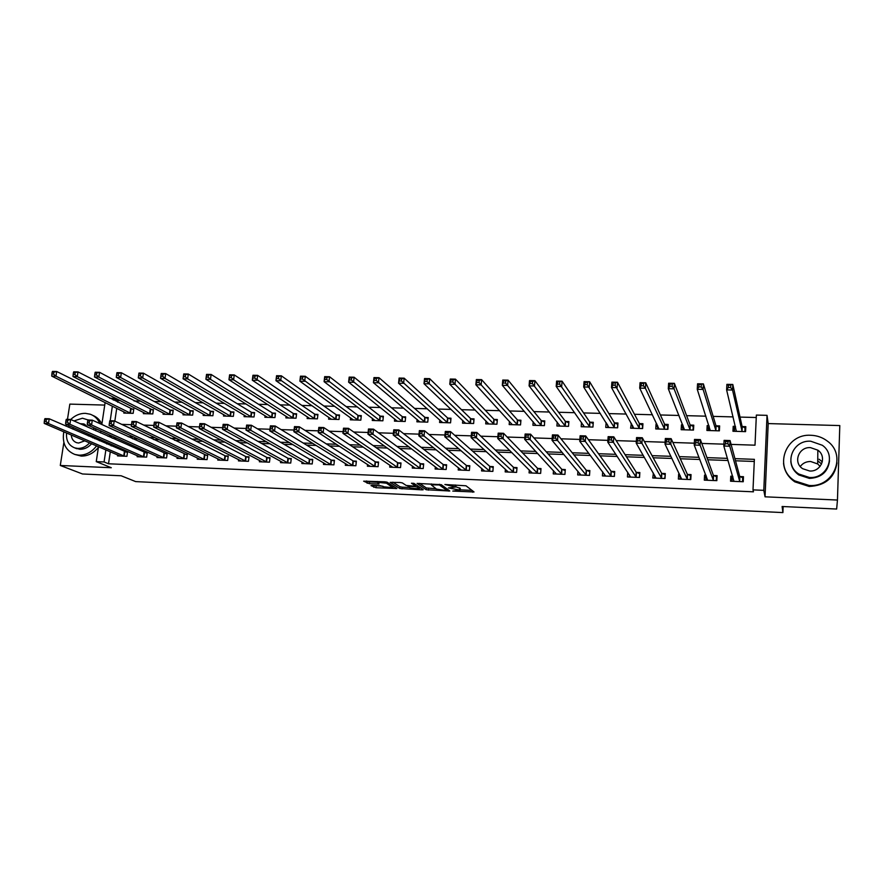 <?xml version="1.0" encoding="UTF-8"?>
<svg xmlns="http://www.w3.org/2000/svg" width="884" height="884" viewBox="0 0 884 884"><rect width="100%" height="100%" fill="white"/><g stroke="black" fill="none" stroke-linecap="round" stroke-linejoin="round"><path stroke-width="1.33" d="M452.763 491.073L474.034 491.968L466.001 485.791L444.895 484.509L455.857 486.996L448.431 487.924L460.133 490.178L452.763 491.073M819.07 459.227L822.319 461.857M372.109 485.36L370.993 485.614L375.998 487.714L396.872 488.554L387.192 482.233L384.927 481.813L363.656 481.172L369.39 483.703L379.07 484.012L377.313 482.299L386.485 483.194L392.916 487.703L383.877 486.83L380.584 485.747L372.109 485.36M110.301 451.757L108.522 463.78L104.069 461.956L96.257 461.625L98.5 446.696M837.457 500.046L839.8 425.569L768.185 423.58L765.047 496.819L837.457 500.046L836.651 509.04L782.108 506.499L782.904 512.587L135.683 481.603L121.13 475.769L82.521 473.979L60.289 465.47L111.296 467.735L96.257 461.625M765.047 496.819L763.798 490.344L753.002 489.88L754.372 459.337L734.936 458.63M108.522 463.78L753.455 491.813L753.002 489.88M426.154 489.736L449.812 491.007L441.271 484.675L417.093 483.404L426.154 489.736L426.32 487.957L435.945 488.719M422.055 488.852L421.966 489.858L399.8 488.521L390.198 482.377L400.087 482.487L402.353 482.918L406.198 485.449L414.176 486.134L415.392 485.868L411.469 483.228L413.9 483.338L423.171 489.603M421.966 489.858L423.171 489.769M104.743 405.082L69.836 404.11L67.471 419.347M63.869 442.453L60.289 465.47M754.284 461.47L735.51 460.785M728.084 460.509L707.73 459.768M699.841 459.481L680.293 458.763M671.962 458.453L653.199 457.768M644.436 457.448L626.436 456.796M617.253 456.453L600.015 455.824M590.424 455.481L573.904 454.873M563.926 454.509L548.124 453.934M537.748 453.547L522.654 452.995M511.902 452.608L497.493 452.078M486.377 451.669L472.631 451.171M461.15 450.752L448.066 450.265M436.243 449.834L423.79 449.381M411.624 448.939L399.8 448.508M387.303 448.044L376.098 447.636M363.28 447.171L352.661 446.785M339.533 446.298L329.5 445.934M316.063 445.448L306.604 445.094M292.869 444.597L283.974 444.265M269.952 443.757L261.598 443.448M247.299 442.928L239.476 442.641M224.901 442.111L217.608 441.845M202.756 441.304L195.972 441.05M180.866 440.497L174.59 440.265M159.23 439.713L153.44 439.492M137.827 438.928L132.523 438.729M116.666 438.155L112.312 438.188M111.406 444.287L111.163 445.901M732.726 476.266L730.781 476.189L730.538 481.216L743.245 481.747L743.477 476.697L740.03 476.553M705.962 475.194L704.559 475.128L704.294 480.134L716.847 480.653L717.101 475.636L713.697 475.504M679.52 474.133L678.647 474.089L678.371 479.062L690.769 479.581L691.045 474.586L687.675 474.454M653.409 473.084L652.746 478.012L665.011 478.509L665.298 473.559L661.972 473.426M627.728 472.255L627.43 476.962L639.541 477.459L639.85 472.542L636.568 472.41M602.689 471.813L602.402 475.923L614.38 476.421L614.711 471.526L611.452 471.393M577.937 471.249L577.672 474.907L589.506 475.393L589.849 470.531L586.644 470.398M553.483 470.619L553.229 473.901L564.931 474.377L565.285 469.548L562.113 469.415M529.306 469.923L529.063 472.907L540.632 473.382L541.008 468.575L537.87 468.443M505.405 469.205L505.173 471.912L516.61 472.387L517.007 467.603L513.902 467.481M481.78 468.443L481.559 470.94L492.863 471.404L493.272 466.653L490.2 466.531M458.42 467.669L458.21 469.979L469.382 470.443L469.813 465.713L466.774 465.592M435.326 466.874L435.116 469.028L446.166 469.481L446.608 464.785L443.613 464.664M412.485 466.078L412.287 468.078L423.215 468.531L423.679 463.868L420.707 463.746M389.91 465.271L389.711 467.15L400.518 467.592L400.993 462.951L398.054 462.84M367.578 464.465L367.39 466.233L378.076 466.675L378.562 462.056L375.656 461.934M345.489 463.658L345.312 465.316L355.876 465.757L356.374 461.161L353.512 461.05M323.643 462.84L323.467 464.42L333.92 464.851L334.439 460.288L331.599 460.166M302.041 462.034L301.864 463.525L312.207 463.956L312.726 459.415L309.919 459.304M280.67 461.227L280.504 462.641L290.726 463.061L291.267 458.553L288.482 458.442M259.531 460.42L259.366 461.768L269.476 462.188L270.029 457.702L267.277 457.592M238.614 459.625L238.448 460.907L248.459 461.315L249.023 456.851L246.304 456.752M217.917 458.829L217.762 460.056L227.663 460.465L228.238 456.022L225.542 455.912M197.441 458.034L197.287 459.205L207.088 459.614L207.674 455.194L205.011 455.094M177.187 457.249L177.032 458.376L186.723 458.774L187.32 454.376L184.69 454.277M157.142 456.464L156.987 457.547L166.579 457.945L167.187 453.569L164.59 453.47M137.307 455.691L137.153 456.73L146.645 457.116L147.263 452.774L144.689 452.674M117.671 454.917L117.528 455.912L126.92 456.299L127.55 451.978L124.998 451.879M756.251 417.513L740.019 417.082M733.134 416.905L713.156 416.375M705.907 416.176L686.603 415.668M679.011 415.458L660.381 414.972M652.447 414.762L634.469 414.276M626.204 414.055L608.877 413.601M600.28 413.369L583.584 412.927M574.666 412.695L558.577 412.264M549.373 412.021L533.881 411.601M524.367 411.358L509.46 410.961M499.659 410.695L485.327 410.32M475.249 410.043L461.481 409.679M451.116 409.402L437.9 409.06M427.27 408.773L414.585 408.43M403.69 408.143L391.546 407.822M380.385 407.524L368.761 407.215M357.357 406.916L346.23 406.618M334.583 406.308L323.942 406.021M312.063 405.712L301.908 405.436M289.797 405.115L280.118 404.861M267.786 404.529L258.57 404.286M246.006 403.955L237.255 403.723M224.481 403.38L216.171 403.159M203.187 402.817L195.309 402.607M182.126 402.253L174.678 402.054M161.297 401.701L154.269 401.513M140.689 401.159L134.07 400.982M120.301 400.618L117.881 400.551L117.627 402.231M116.732 408.298L114.832 421.138M735.422 426.364L733.201 426.309L732.958 431.259L745.577 431.635L745.809 426.663L742.383 426.563M708.935 425.602L707.167 425.558L706.913 430.475L719.377 430.851L719.631 425.911L716.239 425.812M682.768 424.85L681.454 424.817L681.177 429.712L693.487 430.077L693.763 425.171L690.415 425.071M656.923 424.11L656.038 424.088L655.74 428.95L667.906 429.315L668.194 424.442L664.89 424.342M631.364 423.381L630.601 428.199L642.624 428.563L642.933 423.712L639.662 423.613M606.126 422.651L605.75 427.458L617.64 427.812L617.96 422.994L614.734 422.906M581.506 422.408L581.186 426.729L592.943 427.071L593.286 422.287L590.092 422.198M557.207 422.121L556.909 426L568.534 426.342L568.887 421.58L565.727 421.491M533.196 421.767L532.908 425.281L544.389 425.624L544.765 420.894L541.649 420.806M509.449 421.37L509.173 424.574L520.532 424.917L520.919 420.209L517.836 420.121M485.979 420.928L485.714 423.878L496.941 424.209L497.349 419.524L494.3 419.447M462.774 420.452L462.52 423.182L473.625 423.513L474.045 418.861L471.028 418.773M439.823 419.966L439.58 422.497L450.553 422.828L450.995 418.198L448.011 418.11M417.126 419.458L416.894 421.823L427.745 422.143L428.199 417.546L425.248 417.458M394.684 418.928L394.452 421.149L405.192 421.469L405.657 416.894L402.739 416.817M372.484 418.397L372.263 420.486L382.882 420.806L383.369 416.253L380.485 416.176M350.539 417.867L350.318 419.834L360.827 420.143L361.313 415.624L358.462 415.535M328.826 417.325L328.616 419.182L339.003 419.491L339.5 414.994L336.682 414.916M307.345 416.784L307.135 418.541L317.411 418.85L317.931 414.375L315.146 414.298M286.096 416.231L285.897 417.911L296.063 418.209L296.593 413.767L293.831 413.679M265.067 415.69L264.88 417.281L274.935 417.579L275.476 413.159L272.747 413.082M244.271 415.137L244.083 416.662L254.04 416.961L254.592 412.552L251.885 412.474M223.696 414.596L223.508 416.044L233.354 416.342L233.917 411.966L231.243 411.889M203.331 414.055L203.154 415.436L212.889 415.734L213.475 411.38L210.823 411.303M183.187 413.502L182.999 414.839L192.646 415.126L193.231 410.795L190.612 410.717M163.253 412.961L163.065 414.242L172.612 414.53L173.209 410.22L170.623 410.143M143.517 412.43L143.341 413.657L152.788 413.933L153.396 409.646L150.833 409.579M123.981 411.889L123.815 413.071L133.164 413.347L133.782 409.082L131.241 409.016M782.904 512.587L783.147 506.554M109.727 398.242L113.528 398.341L113.274 400.043M117.881 400.551L113.528 398.341M731.09 444.398L755.013 445.182L756.361 415.071L767.036 415.347L763.798 490.344M768.185 423.58L767.036 415.347M99.395 440.74L99.638 439.105M100.566 432.906L100.853 430.994M101.826 424.541L105.119 402.552M112.279 436.166L107.903 436.21M106.986 442.343L106.743 443.967M105.87 449.857L104.069 461.956M727.455 458.365L706.946 457.625M699.012 457.337L679.321 456.63M670.934 456.321L652.038 455.647M643.209 455.326L625.099 454.674M615.85 454.343L598.49 453.713M588.832 453.359L572.213 452.763M562.158 452.398L546.257 451.823M535.814 451.448L520.621 450.906M509.803 450.508L495.294 449.989M484.101 449.58L470.277 449.083M458.73 448.663L445.558 448.188M433.657 447.768L421.138 447.315M408.894 446.873L396.993 446.442M384.429 445.989L373.147 445.58M360.252 445.116L349.578 444.729M336.373 444.254L326.284 443.89M312.77 443.403L303.256 443.061M289.444 442.564L280.493 442.232M266.393 441.724L257.995 441.425M243.608 440.906L235.741 440.619M221.088 440.088L213.751 439.834M198.823 439.293L192.005 439.05M176.822 438.497L170.502 438.265M155.065 437.713L149.241 437.503M133.55 436.939L128.213 436.74M121.627 424.364L131.473 424.696M143.617 425.094L153.882 425.425M165.861 425.823L176.546 426.176M188.369 426.563L199.486 426.928M211.154 427.315L222.702 427.69M234.205 428.066L246.205 428.464M257.52 428.839L269.985 429.248M281.134 429.613L294.063 430.033M305.024 430.397L318.439 430.839M329.213 431.193L343.114 431.646M353.699 432L368.098 432.464M378.485 432.806L393.402 433.304M403.579 433.635L419.027 434.143M428.994 434.475L444.972 434.994M454.73 435.315L471.26 435.856M480.786 436.177L497.88 436.729M507.173 437.039L524.842 437.624M533.903 437.923L552.168 438.519M560.975 438.807L579.849 439.425M588.413 439.713L607.894 440.354M616.192 440.619L636.314 441.282M644.348 441.547L665.122 442.232M672.879 442.486L694.316 443.193M701.797 443.437L723.908 444.166M112.367 406.143L110.202 420.718M112.334 437.989L107.925 436.011M733.201 426.309L734.405 431.149M707.167 425.558L708.493 429.591M681.454 424.817L682.879 428.342M656.038 424.088L657.552 427.259M630.911 423.37L632.524 426.276M606.081 422.651L607.783 425.359M730.781 476.189L732.029 480.321M704.559 475.128L705.918 478.587M678.647 474.089L680.116 477.117M653.044 473.062L654.613 475.791M460.255 488.896L460.133 490.178M455.879 486.83L460.299 488.377M455.978 485.714L455.857 486.996L455.978 485.714M460.166 489.835L471.968 490.377M419.624 483.371L426.32 487.957M447.006 489.228L447.624 489.25M446.011 490.543L446.895 490.355L439.348 484.951L431.226 484.841L436.486 489.095L446.011 490.543M420.817 488.012L419.325 487.946M409.292 487.482L402.176 487.161L401.999 488.929M392.872 482.167L399.977 486.741L402.176 487.161M410.11 488.023L419.226 488.896L417.115 487.029L414.894 486.609L407.955 486.432L410.11 488.023M419.27 488.476L419.447 487.084M416.265 484.94L415.513 484.841M366.473 480.984L369.578 481.924L377.313 482.277L377.402 481.471M373.777 485.438L382.993 486.277M393.015 486.73L394.363 486.797M745.621 430.696L745.035 427.955L742.063 426.32L732.803 384.463L732.527 390.021L726.615 389.899L736.372 431.359M744.858 431.613L745.035 427.955M734.394 431.304L734.571 427.657L735.587 427.027M728.283 387.49L726.615 389.899L726.891 384.352L732.803 384.463L728.394 385.269L728.283 387.49L730.659 387.546L730.77 385.313M742.14 431.536L732.527 390.021L730.659 387.546M726.891 384.352L728.394 385.269M732.935 476.973L732.173 477.36L731.974 481.272M743.311 480.111L742.704 477.78L742.527 481.714M727.886 443.79L727.996 441.525L725.609 441.447L725.488 443.713L727.886 443.79L729.775 446.221L723.808 446.022L724.095 440.365L730.051 440.552L729.775 446.221L739.786 481.603M733.974 481.36L723.808 446.022L725.488 443.713M727.996 441.525L730.051 440.552L739.709 476.343L742.704 477.78M725.609 441.447L724.095 440.365M719.477 428.917L718.968 427.204L715.918 425.569L703.399 383.899L703.1 389.424L697.255 389.303L710.283 430.574M718.791 430.828L718.968 427.204M708.449 430.519L709.233 426.508M698.857 386.905L697.255 389.303L697.564 383.789L703.399 383.899L698.979 384.695L698.857 386.905L701.189 386.96L701.31 384.739M715.985 430.751L703.1 389.424L701.189 386.96M697.564 383.789L698.979 384.695M693.631 427.558L693.222 426.453L690.072 424.828L674.381 383.347L674.061 388.827L668.293 388.717L684.503 429.812M693.023 430.066L693.222 426.453M682.802 429.757L683.233 426M669.818 386.33L668.293 388.717L668.624 383.236L674.381 383.347L669.95 384.131L669.818 386.33L672.127 386.374L672.249 384.175M690.139 429.978L674.061 388.827L672.127 386.374M668.624 383.236L669.95 384.131M668.083 426.419L664.536 424.099L645.74 382.794L645.397 388.242L639.718 388.131L659.033 429.049M667.553 429.304L667.763 425.712M657.453 429.005L657.652 425.657M641.165 385.767L639.718 388.131L640.06 382.684L645.74 382.794L641.298 383.579L641.165 385.767L643.441 385.811L643.574 383.623M664.602 429.215L645.397 388.242L643.441 385.811M640.06 382.684L641.298 383.579M706.338 476.144L705.841 480.2M716.979 478.189L716.449 476.719L716.261 480.631M698.172 442.818L698.294 440.563L695.94 440.486L695.819 442.74L698.172 442.818L700.095 445.227L694.216 445.028L694.515 439.414L700.404 439.602L700.095 445.227L713.443 480.509M707.686 480.277L694.216 445.028L695.819 442.74M698.294 440.563L700.404 439.602L713.366 475.283L716.449 476.719M695.94 440.486L694.515 439.414M680.205 475.537L680.006 479.128M690.934 476.62L690.514 475.669L690.293 479.559M668.868 441.856L669 439.624L666.669 439.547L666.536 441.779L668.868 441.856L670.823 444.254L665.011 444.066L665.343 438.486L671.144 438.663L670.823 444.254L687.398 479.437M681.719 479.205L665.011 444.066L666.536 441.779M669 439.624L671.144 438.663L687.332 474.244L690.514 475.669M666.669 439.547L665.343 438.486M654.646 475.238L654.469 478.078M665.199 475.238L664.646 478.498M639.95 440.917L640.093 438.685L637.795 438.619L637.651 440.84L639.95 440.917L641.928 443.293L636.204 443.105L636.557 437.558L642.281 437.746L641.928 443.293L661.674 478.377M656.061 478.145L636.204 443.105L637.651 440.84M640.093 438.685L642.281 437.746L661.608 473.216L664.879 474.642M637.795 438.619L636.557 437.558M642.823 425.403L639.298 423.381L617.485 382.253L617.12 387.667L611.507 387.546L633.85 428.298M642.381 428.552L642.613 424.983M632.403 428.254L632.579 425.558M612.888 385.203L611.507 387.546L611.883 382.142L617.485 382.253L613.032 383.026L612.888 385.203L615.131 385.247L615.286 383.07M639.364 428.464L615.131 385.247M611.883 382.142L613.032 383.026M629.386 474.752L629.242 477.04M639.762 473.968L639.298 477.448M611.419 439.978L611.562 437.768L609.297 437.702L609.153 439.901L611.419 439.978L613.43 442.343L607.772 442.155L608.148 436.652L613.794 436.829L613.43 442.343L636.248 477.327M630.701 477.095L607.772 442.155L609.153 439.901M611.562 437.768L613.794 436.829L636.193 472.189L639.541 473.614M609.297 437.702L608.148 436.652M800.263 466.52C802.783 463.15 806.241 461.481 810.661 461.503L817.7 463.956L820.109 466.365M809.158 485.471C833.877 487.637 847.159 454.895 827.325 441.072C822.54 437.447 817.081 435.514 810.971 435.282C785.434 433.37 773.058 467.879 794.782 480.874L809.158 485.471M783.522 463.282C784.351 471.017 788.13 477.216 794.86 481.868L809.18 486.454C825.324 485.659 834.606 477.791 837.004 462.84M829.512 460.785C828.043 471.868 821.346 477.736 809.413 478.399L798.86 474.973C793.931 471.481 791.246 466.863 790.804 461.128M809.401 477.471C827.336 478.995 836.85 455.172 822.319 445.271L810.705 441.215C792.34 439.812 783.301 464.553 798.804 474.034L809.401 477.471M810.473 447.624C798.683 446.707 792.804 462.553 802.683 468.708L809.634 470.995C821.236 471.968 827.314 456.509 817.844 450.166L810.473 447.624M821.556 464.045L817.733 460.719M63.803 431.812C61.979 443.083 65.659 450.63 74.842 454.453L78.996 455.172C85.914 455.216 91.781 452.111 96.588 445.868M99.914 423.668C97.925 419.005 94.698 415.856 90.212 414.22L85.394 413.336C79.991 413.292 75.107 415.336 70.72 419.491M74.842 454.453L81.24 456.089C87.914 456.144 93.627 453.227 98.4 447.326M101.881 424.165C99.936 419.922 96.909 417.005 92.809 415.392M87.925 419.789L88.566 420.033M95.582 428.607L95.936 430.828M95.24 437.171L94.71 438.685M91.627 443.746C88.256 447.492 84.345 449.337 79.891 449.282L75.052 448.011M66.587 432.994C65.935 440.464 68.654 445.437 74.753 447.89L77.825 448.42C82.289 448.475 86.201 446.63 89.582 442.862M92.665 437.801L93.207 436.276M93.914 429.922L93.56 427.69M88.301 420.022L82.455 418.22L73.925 420.928M87.737 427.149L83.792 423.955L80.035 423.679M73.681 427.679L72.764 429.083M71.295 435.016C71.582 438.895 73.372 441.447 76.632 442.685L78.654 443.039L84.82 440.818M88.323 435.889L88.787 434.32M69.317 425.757L68.477 427.204M66.709 424.596L65.891 426.077M617.861 424.464L614.347 422.662L589.606 381.711L589.219 387.093L583.672 386.982L608.966 427.558M617.507 427.812L617.75 424.265M607.639 427.513L607.794 425.303M584.987 384.639L583.672 386.982L584.07 381.612L589.606 381.711L585.142 382.485L584.987 384.639L587.197 384.684L587.352 382.529M614.413 427.712L587.197 384.684M584.07 381.612L585.142 382.485M593.186 423.58L589.694 421.955L562.08 381.192L561.672 386.529L556.202 386.418L584.368 426.817M592.921 427.071L593.164 423.546M583.164 426.784L583.296 424.95M557.439 384.098L556.202 386.418L556.611 381.081L562.08 381.192L557.605 381.954L557.439 384.098L559.627 384.142L559.793 381.998M589.75 426.983L559.627 384.142M556.611 381.081L557.605 381.954M558.964 426.066L559.086 424.541M530.256 383.557L532.411 383.601L532.588 381.468L530.422 381.435L529.085 385.866L529.516 380.562L534.908 380.661L534.477 385.976L529.085 385.866L560.058 426.099M568.799 422.806L565.318 421.259L534.908 380.661L532.588 381.468M565.373 426.254L532.411 383.601M529.516 380.562L530.422 381.435M535.041 425.348L535.14 424.077M503.416 383.026L505.549 383.059L505.736 380.949L503.593 380.905L502.311 385.313L502.764 380.054L508.09 380.153L507.637 385.424L502.311 385.313L536.013 425.381M544.677 422.077L541.229 420.563L508.09 380.153L505.736 380.949M541.273 425.536L505.549 383.059M502.764 380.054L503.593 380.905M511.394 424.64L511.482 423.58M476.918 382.496L479.029 382.54L479.216 380.44L477.106 380.396L475.879 384.772L476.354 379.545L481.603 379.645L481.139 384.883L475.879 384.772L512.256 424.663M520.831 421.348L517.405 419.878L481.603 379.645L479.216 380.44M517.449 424.817L479.029 382.54M476.354 379.545L477.106 380.396M604.435 474.133L604.302 476.012M614.623 472.774L614.247 476.421M583.263 439.061L583.418 436.862L581.186 436.795L581.02 438.983L583.263 439.061L585.296 441.403L579.716 441.226L580.114 435.757L585.694 435.934L585.296 441.403L611.131 476.288M605.639 476.067L579.716 441.226L581.02 438.983M583.418 436.862L585.694 435.934L611.065 471.183L614.502 472.608M581.186 436.795L580.114 435.757M579.771 473.437L579.661 474.995M589.772 471.636L589.484 475.393M555.472 438.144L555.638 435.967L553.439 435.9L553.262 438.077L555.472 438.144L557.539 440.486L552.025 440.298L552.445 434.873L557.948 435.05L557.539 440.486L586.291 475.261M580.876 475.039L552.025 440.298L553.262 438.077M555.638 435.967L557.948 435.05L586.236 470.189L589.75 471.603M553.439 435.9L552.445 434.873M555.395 472.697L555.296 473.99M528.046 437.248L528.223 435.083L526.046 435.016L525.87 437.171L528.046 437.248L530.135 439.569L524.698 439.392L525.14 434L530.577 434.166L530.135 439.569L561.749 474.255M556.39 474.034L524.698 439.392L525.87 437.171M528.223 435.083L530.577 434.166L561.694 469.205L565.207 470.586M526.046 435.016L525.14 434M531.295 471.912L531.207 472.995M500.985 436.364L501.162 434.21L499.018 434.143L498.83 436.287L500.985 436.364L503.095 438.674L497.725 438.497L498.189 433.138L503.548 433.304L503.095 438.674L537.483 473.249M532.19 473.028L497.725 438.497L498.83 436.287M501.162 434.21L503.548 433.304L537.439 468.233L540.931 469.57M499.018 434.143L498.189 433.138M507.482 471.106L507.405 472.012M474.266 435.492L474.454 433.348L472.332 433.282L472.144 435.414L474.266 435.492L476.399 437.779L471.095 437.602L471.581 432.287L476.874 432.453L476.399 437.779L513.505 472.255M508.267 472.045L471.095 437.602L472.144 435.414M474.454 433.348L476.874 432.453L513.46 467.271L516.919 468.575M472.332 433.282L471.581 432.287M488.001 423.944L488.078 423.06M450.763 381.976L452.84 382.021L453.039 379.932L450.962 379.888L449.779 384.242L450.276 379.048L455.459 379.148L454.973 384.352L449.779 384.242L488.753 423.966M497.25 420.629L493.847 419.204L455.459 379.148L453.039 379.932M493.891 424.121L452.84 382.021M450.276 379.048L450.962 379.888M483.924 470.288L483.857 471.039M447.879 434.619L448.089 432.497L445.989 432.431L445.79 434.552L447.879 434.619L450.044 436.906L444.807 436.729L445.315 431.436L450.542 431.613L450.044 436.906L489.791 471.282M484.62 471.073L444.807 436.729L445.79 434.552M448.089 432.497L450.542 431.613L489.747 466.321L493.195 467.592M445.989 432.431L445.315 431.436M464.885 423.248L464.951 422.519M424.928 381.457L426.983 381.501L427.193 379.424L425.138 379.391L424.011 383.711L424.519 378.551L429.646 378.65L429.138 383.822L424.011 383.711L465.525 423.27M473.946 419.922L470.564 418.541L429.646 378.65L427.193 379.424M470.608 423.425L426.983 381.501M424.519 378.551L425.138 379.391M460.641 469.459L460.586 470.078M421.845 433.768L422.044 431.657L419.977 431.591L419.767 433.701L421.845 433.768L424.022 436.033L418.85 435.867L419.37 430.607L424.541 430.773L424.022 436.033L466.343 470.31M461.227 470.1L418.85 435.867L419.767 433.701M422.044 431.657L424.541 430.773L466.31 465.382L469.724 466.619M419.977 431.591L419.37 430.607M442.011 422.574L442.066 421.966M399.424 380.949L401.458 380.993L401.668 378.938L399.634 378.893L398.562 383.192L399.093 378.065L404.154 378.164L403.634 383.302L398.562 383.192L442.553 422.585M450.895 419.226L447.536 417.878L404.154 378.164L401.668 378.938M447.569 422.74L401.458 380.993M399.093 378.065L399.634 378.893M396.131 432.928L396.341 430.828L394.297 430.762L394.087 432.862L396.131 432.928L398.33 435.182L393.225 435.016L393.767 429.79L398.861 429.956L398.33 435.182L443.171 469.36M438.144 469.039L393.225 435.016L394.087 432.862M396.341 430.828L398.861 429.956L443.127 464.454L446.531 465.658M394.297 430.762L393.767 429.79M374.241 380.452L376.241 380.496L376.462 378.44L374.451 378.407L373.435 382.684L373.976 377.578L378.982 377.678L378.44 382.783L373.435 382.684L419.834 421.911M428.099 418.541L424.762 417.226L378.982 377.678L376.462 378.44M424.795 422.055L376.241 380.496M373.976 377.578L374.451 378.407M370.739 432.099L370.96 430.011L368.937 429.944L368.716 432.033L370.739 432.099L372.96 434.342L367.921 434.166L368.473 428.983L373.512 429.149L372.96 434.342L420.254 468.409M415.248 468.2L367.921 434.166L368.716 432.033M370.96 430.011L373.512 429.149L420.22 463.536L423.591 464.708M368.937 429.944L368.473 428.983M349.357 379.954L351.335 379.998L351.567 377.965L349.589 377.921L348.616 382.175L349.18 377.103L354.108 377.203L353.556 382.275L348.616 382.175L397.358 421.237M405.557 417.856L402.242 416.585L354.108 377.203L351.567 377.965M402.275 421.381L351.335 379.998M349.18 377.103L349.589 377.921M345.666 431.27L345.887 429.204L343.898 429.138L343.666 431.204L345.666 431.27L347.898 433.503L342.926 433.337L343.5 428.188L348.473 428.342L347.898 433.503L397.59 467.47M392.662 467.183L342.926 433.337L343.666 431.204M345.887 429.204L348.473 428.342L397.557 462.63L400.905 463.768M343.898 429.138L343.5 428.188M324.793 379.468L326.737 379.512L326.969 377.49L325.025 377.446L324.096 381.678L324.671 376.639L329.555 376.728L328.97 381.777L324.096 381.678L375.136 420.574M383.269 417.182L379.976 415.944L329.555 376.728L326.969 377.49M379.998 420.718L326.737 379.512M324.671 376.639L325.025 377.446M320.892 430.464L321.135 428.409L319.168 428.342L318.925 430.397L320.892 430.464L323.157 432.685L318.24 432.519L318.837 427.392L323.743 427.547L323.157 432.685L375.17 466.553M370.286 466.343L318.24 432.519L318.925 430.397M321.135 428.409L323.743 427.547L375.147 461.735L378.474 462.84M319.168 428.342L318.837 427.392M300.516 378.982L302.45 379.026L302.682 377.015L300.759 376.982L299.875 381.181L300.472 376.175L305.289 376.264L304.693 381.28L299.875 381.181L353.07 419.701M361.213 416.53L357.943 415.314L305.289 376.264L302.682 377.015M357.976 420.066L302.45 379.026M300.472 376.175L300.759 376.982M276.537 378.507L278.449 378.551L278.692 376.551L276.78 376.518L275.952 380.684L276.559 375.711L281.322 375.799L280.714 380.783L275.952 380.684L331.423 419.27M339.412 415.867L336.152 414.684L281.322 375.799L278.692 376.551M336.174 419.414L278.449 378.551M276.559 375.711L276.78 376.518M252.846 378.043L254.736 378.076L254.99 376.087L253.1 376.054L252.316 380.208L252.946 375.258L257.642 375.346L257.023 380.297L252.316 380.208L309.919 418.629M317.831 415.226L314.605 414.066L257.642 375.346L254.99 376.087M314.627 418.762L254.736 378.076M252.946 375.258L253.1 376.054M229.442 377.567L231.31 377.612L231.564 375.634L229.707 375.601L228.967 379.733L229.608 374.816L234.249 374.904L233.608 379.822L228.967 379.733L288.648 417.988M296.494 414.585L293.278 413.458L234.249 374.904L231.564 375.634M293.3 418.132L233.608 379.822L231.31 377.612M229.608 374.816L229.707 375.601M206.326 377.114L208.16 377.148L208.425 375.192L206.58 375.147L205.884 379.258L206.547 374.374L211.132 374.462L210.48 379.346L205.884 379.258L267.598 417.358M275.377 413.955L272.184 412.85L211.132 374.462L208.425 375.192M272.206 417.502L210.48 379.346L208.16 377.148M206.547 374.374L206.58 375.147M183.474 376.661L185.286 376.694L185.552 374.75L183.739 374.706L183.087 378.794L183.75 373.932L188.292 374.02L187.618 378.882L183.087 378.794L246.78 416.74M254.493 413.336L251.321 412.253L188.292 374.02L185.552 374.75M251.332 416.883L187.618 378.882L185.286 376.694M183.75 373.932L183.739 374.706M160.888 376.208L162.689 376.241L162.954 374.308L161.164 374.275L160.545 378.33L161.231 373.501L165.717 373.589L165.032 378.418L160.545 378.33L226.171 416.132M233.818 412.717L230.669 411.657L165.717 373.589L162.954 374.308M230.68 416.265L165.032 378.418L162.689 376.241M161.231 373.501L161.164 374.275M138.854 373.844L138.567 375.766L140.346 375.799L140.622 373.877L138.854 373.844L138.976 373.07L143.407 373.159L142.711 377.965L138.28 377.877L205.784 415.513M213.375 412.11L210.237 411.071L143.407 373.159L140.622 373.877M210.248 415.657L142.711 377.965L140.346 375.799M138.28 377.877L138.567 375.766M116.799 373.413L116.511 375.324L118.268 375.357L118.555 373.446L116.799 373.413L116.975 372.65L121.351 372.739L120.644 377.512L116.268 377.424L185.618 414.916M193.132 411.513L190.027 410.496L121.351 372.739L118.555 373.446M190.027 415.049L120.644 377.512L118.268 375.357M116.268 377.424L116.511 375.324M296.438 429.657L296.681 427.624L294.737 427.558L294.494 429.602L296.438 429.657L298.715 431.867L293.864 431.701L294.471 426.618L299.322 426.773L298.715 431.867L353.003 465.636M348.075 465.249L293.864 431.701L294.494 429.602M296.681 427.624L299.322 426.773L352.981 460.84L356.296 461.923M294.737 427.558L294.471 426.618M272.283 428.873L272.526 426.839L270.603 426.784L270.36 428.806L272.283 428.873L274.57 431.06L269.786 430.906L270.405 425.845L275.189 426L274.57 431.06L331.08 464.73M326.295 464.531L269.786 430.906L270.36 428.806M272.526 426.839L275.189 426L331.058 459.967L334.351 461.028M270.603 426.784L270.405 425.845M248.415 428.088L248.669 426.077L246.769 426.011L246.514 428.033L248.415 428.088L250.725 430.265L245.995 430.11L246.625 425.082L251.354 425.237L250.725 430.265L309.4 463.835M304.671 463.636L245.995 430.11L246.514 428.033M248.669 426.077L251.354 425.237L309.378 459.094L312.649 460.133M246.769 426.011L246.625 425.082M224.834 427.315L225.1 425.314L223.221 425.248L222.967 427.259L224.834 427.315L227.166 429.48L222.492 429.326L223.144 424.331L227.818 424.486L227.166 429.48L287.952 462.951M283.267 462.752L222.492 429.326L222.967 427.259M225.1 425.314L227.818 424.486L287.93 458.232L291.179 459.249M223.221 425.248L223.144 424.331M201.541 426.552L201.806 424.563L199.961 424.508L199.696 426.497L201.541 426.552L203.884 428.707L199.265 428.552L199.928 423.591L204.558 423.734L203.884 428.707L266.725 462.078M262.095 461.879L199.265 428.552L199.696 426.497M201.806 424.563L204.558 423.734L266.714 457.382L269.94 458.376M199.961 424.508L199.928 423.591M178.524 425.801L178.8 423.823L176.977 423.767L176.701 425.745L178.524 425.801L180.888 427.944L176.325 427.79L176.999 422.861L181.563 423.005L180.888 427.944L245.741 461.205M241.155 461.017L176.325 427.79L176.701 425.745M178.8 423.823L181.563 423.005L245.73 456.542L248.934 457.514M176.977 423.767L176.999 422.861M155.783 425.06L156.07 423.093L154.258 423.027L153.982 424.994L155.783 425.06L158.159 427.193L153.65 427.038L154.346 422.132L158.855 422.276L158.159 427.193L224.967 460.354M220.436 460.166L153.65 427.038L153.982 424.994M156.07 423.093L158.855 422.276L224.967 455.713L228.149 456.663M154.258 423.027L154.346 422.132M131.815 422.309L131.528 424.265L133.318 424.32L133.595 422.364L131.815 422.309L131.948 421.414L136.412 421.558L135.705 426.442L204.425 459.503M133.318 424.32L135.705 426.442L131.241 426.287L199.928 459.271M133.595 422.364L136.412 421.558L207.585 455.824M131.528 424.265L131.241 426.287M109.627 421.591L109.34 423.535L111.108 423.591L111.395 421.646L109.627 421.591L109.826 420.707L114.224 420.85L113.506 425.701L184.093 458.663M111.108 423.591L113.506 425.701L109.097 425.558L179.651 458.476M111.395 421.646L114.224 420.85L187.242 454.995M109.34 423.535L109.097 425.558M94.997 372.993L94.71 374.893L96.444 374.927L96.732 373.026L94.997 372.993L95.229 372.23L99.56 372.319L98.831 377.07L94.5 376.982L165.651 414.32M173.109 410.916L170.015 409.922L99.56 372.319L96.732 373.026M170.015 414.452L98.831 377.07L96.444 374.927M94.5 376.982L94.71 374.893M87.704 420.883L87.405 422.817L89.151 422.872L89.45 420.939L87.704 420.883L87.947 420.011L92.301 420.143L91.571 424.972L163.982 457.835M89.151 422.872L91.571 424.972L87.218 424.828L159.584 457.647M89.45 420.939L92.301 420.143L167.109 454.166M87.405 422.817L87.218 424.828M73.46 372.573L73.162 374.462L74.875 374.496L75.173 372.606L73.46 372.573L73.737 371.821L78.013 371.899L77.273 376.628L72.996 376.54L145.893 413.734M153.297 410.331L78.013 371.899L75.173 372.606M150.214 413.856L77.273 376.628L74.875 374.496M72.996 376.54L73.162 374.462M66.035 420.187L65.736 422.11L67.46 422.165L67.759 420.243L66.035 420.187L66.333 419.314L70.632 419.458L69.891 424.254L144.07 457.017M67.46 422.165L69.891 424.254L65.582 424.11L139.727 456.829M67.759 420.243L70.632 419.458L147.186 453.348M65.736 422.11L65.582 424.11M52.156 372.164L51.858 374.043L53.548 374.076L53.847 372.197L52.156 372.164L52.476 371.413L56.709 371.501L55.968 376.186L51.736 376.109L126.346 413.148M133.683 409.756L56.709 371.501L53.847 372.197M130.622 413.27L55.968 376.186L53.548 374.076M51.736 376.109L51.858 374.043M44.609 419.491L44.31 421.403L46.012 421.458L46.322 419.546L44.609 419.491L44.962 418.629L49.217 418.773L48.454 423.535L124.368 456.199M46.012 421.458L48.454 423.535L44.2 423.392L120.069 456.022M46.322 419.546L49.217 418.773L127.473 452.542M44.31 421.403L44.2 423.392M459.614 487.869L459.448 489.67M455.293 484.973L455.161 486.476M472.829 491.04L472.73 492.222M448.663 490.001L448.564 491.095M428.519 488.377L428.342 490.156M447.039 488.83L446.895 490.355L447.039 488.83M439.414 484.266L439.348 484.951M399.977 486.741L399.8 488.521M415.403 485.88L415.546 484.454L415.392 485.868M419.359 487.029L419.226 488.443M417.259 485.614L417.115 487.029M393.004 485.935L392.872 487.239M386.606 482.034L386.485 483.194M378.009 483.183L377.91 484.089M369.578 481.924L369.39 483.703M367.324 481.504L367.136 483.283M395.8 487.703L395.701 488.631M376.186 485.957L375.998 487.714M373.976 485.548L373.788 487.305M742.262 426.508L742.03 431.469M742.063 426.32L741.831 431.293M739.477 481.393L739.709 476.343M739.665 481.548L739.908 476.498M716.117 425.757L715.863 430.685M715.918 425.569L715.664 430.508M690.293 425.016L690.017 429.911M690.072 424.828L689.796 429.734M664.757 424.276L664.47 429.149M664.536 424.099L664.249 428.972M713.101 480.299L713.366 475.283M713.311 480.454L713.565 475.448M687.056 479.227L687.332 474.244M687.277 479.382L687.553 474.399M661.309 478.167L661.608 473.216M661.541 478.321L661.84 473.371M639.53 423.558L639.22 428.397M639.298 423.381L638.988 428.221M635.872 477.117L636.193 472.189M636.115 477.272L636.425 472.354M614.601 422.839L614.269 427.657M614.347 422.662L614.026 427.48M589.948 422.132L589.606 426.917M589.694 421.955L589.352 426.74M565.594 421.436L565.23 426.187M565.318 421.259L564.964 426.022M541.505 420.74L541.13 425.469M541.229 420.563L540.853 425.303M517.692 420.055L517.306 424.762M517.405 419.878L517.007 424.585M610.734 476.078L611.065 471.183M610.988 476.233L611.319 471.338M585.893 475.062L586.236 470.189M586.147 475.205L586.501 470.343M561.329 474.045L561.694 469.205M561.605 474.2L561.97 469.36M537.052 473.039L537.439 468.233M537.339 473.194L537.715 468.387M513.063 472.056L513.46 467.271M513.35 472.211L513.748 467.426M494.156 419.381L493.747 424.055M493.847 419.204L493.449 423.889M489.338 471.073L489.747 466.321M489.637 471.227L490.045 466.476M470.874 418.718L470.454 423.359M470.564 418.541L470.144 423.193M465.879 470.111L466.31 465.382M466.188 470.255L466.619 465.536M447.856 418.055L447.414 422.674M447.536 417.878L447.105 422.508M442.685 469.15L443.127 464.454M443.006 469.305L443.459 464.608M425.094 417.403L424.64 421.999M424.762 417.226L424.309 421.823M419.756 468.211L420.22 463.536M420.088 468.354L420.552 463.691M402.585 416.751L402.121 421.325M402.242 416.585L401.778 421.16M397.082 467.271L397.557 462.63M397.424 467.426L397.899 462.785M380.319 416.11L379.844 420.662M379.976 415.944L379.49 420.486M374.661 466.343L375.147 461.735M375.004 466.498L375.49 461.879M358.296 415.48L357.81 419.999M357.943 415.314L357.456 419.834M336.517 414.861L336.008 419.347M336.152 414.684L335.655 419.182M314.969 414.242L314.45 418.707M314.605 414.066L314.085 418.541M293.654 413.624L293.123 418.077M293.278 413.458L292.748 417.911M272.57 413.016L272.029 417.447M272.184 412.85L271.642 417.281M251.708 412.419L251.155 416.817M251.321 412.253L250.769 416.651M231.067 411.833L230.503 416.209M230.669 411.657L230.105 416.044M210.646 411.248L210.072 415.591M210.237 411.071L209.663 415.425M190.436 410.662L189.85 414.994M190.027 410.496L189.43 414.828M352.484 465.437L352.981 460.84M352.838 465.581L353.335 460.995M330.55 464.531L331.058 459.967M330.914 464.675L331.423 460.111M308.847 463.636L309.378 459.094M309.223 463.78L309.754 459.249M287.388 462.752L287.93 458.232M287.775 462.896L288.317 458.387M266.161 461.879L266.714 457.382M266.559 462.023L267.101 457.536M245.166 461.006L245.73 456.542M245.564 461.161L246.128 456.697M224.392 460.155L224.967 455.713M224.79 460.299L225.365 455.857M203.828 459.304L204.414 454.895M204.237 459.448L204.834 455.039M183.496 458.464L184.093 454.078M183.905 458.608L184.513 454.221M170.435 410.088L169.838 414.397M170.015 409.922L169.419 414.231M163.363 457.636L163.971 453.271M163.794 457.779L164.402 453.415M150.645 409.524L150.037 413.8M150.214 409.358L149.606 413.646M143.451 456.818L144.07 452.475M143.882 456.962L144.501 452.619M131.053 408.961L130.434 413.215M130.622 408.795L130.003 413.06M123.738 456L124.368 451.68M124.18 456.144L124.81 451.823M431.315 483.902L431.226 484.841M408.01 485.846L407.955 486.432M393.093 485.99L392.96 487.294M817.7 463.956L817.844 450.166M798.86 474.973L798.804 474.034M794.782 480.874L794.86 481.868M85.096 424.552L83.792 423.955M76.842 448.752L74.753 447.89"/></g></svg>
